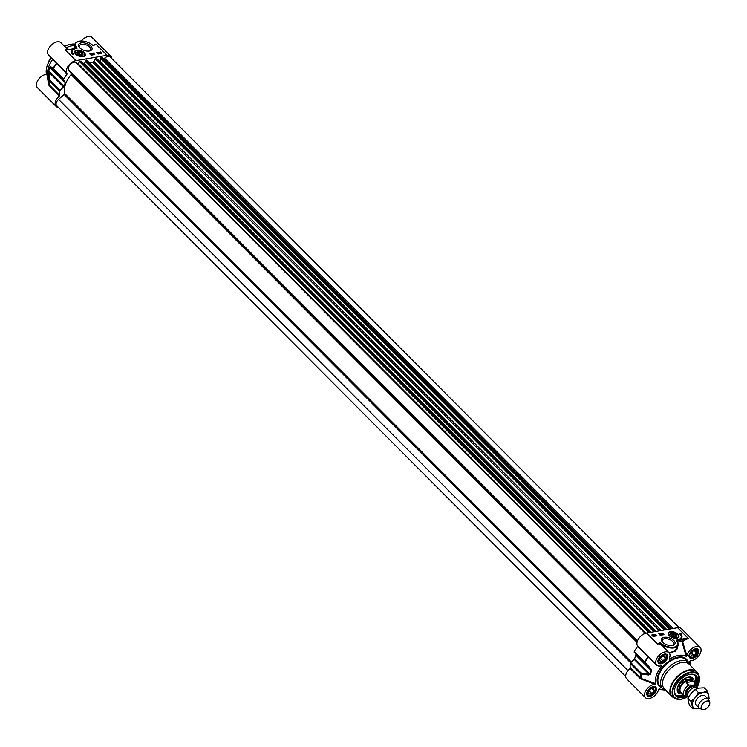 <?xml version="1.0" encoding="UTF-8"?>
<svg xmlns="http://www.w3.org/2000/svg" width="747" height="747" viewBox="0 0 747 747"><rect width="100%" height="100%" fill="white"/><g stroke="black" fill="none" stroke-linecap="round" stroke-linejoin="round"><path stroke-width="1.12" d="M705.121 695.999A6.359 3.735 135.1 0 0 702.376 695.326A6.359 3.735 135.1 0 0 696.587 699.519A6.359 3.735 135.1 0 0 696.12 704.972M708.352 699.229A10.066 5.92 135.1 0 0 708.744 695.252A10.066 5.92 135.1 0 0 703.413 692.329A10.066 5.92 135.1 0 0 695.28 697.549A10.066 5.92 135.1 0 0 692.478 705.691A10.066 5.92 135.1 0 0 697.81 708.614A10.066 5.92 135.1 0 0 699.351 708.203M707.39 691.05L704.178 687.828L699.173 688.08L695.205 689.36L691.05 693.3L687.912 698.268L688.239 701.442L689.602 705.644L692.805 708.866L691.124 701.489L695.28 697.549L698.417 692.581L703.413 692.329L707.39 691.05L708.744 695.252L709.071 698.417L708.529 699.463M699.397 708.249L692.805 708.866M687.912 698.268L691.124 701.489M695.205 689.36L698.417 692.581M625.715 676.53L56.679 105.663A5.294 3.109 -44.9 0 1 58.583 99.388L64.121 94.43A1.055 0.626 135.1 0 0 64.606 93.375A23.306 13.698 -44.9 0 1 71.077 74.597A1.055 0.626 135.1 0 0 71.301 73.589L68.696 70.013A5.294 3.109 -44.9 0 1 70.61 64.121A5.294 3.109 -44.9 0 1 76.381 62.748A5.294 3.109 -44.9 0 1 76.567 62.972M77.977 64.345L79.509 61.618L81.068 61.151M84.112 64.13L85.457 61.618M653.858 631.785L85.093 61.254L85.541 60.255L86.745 60.376M89.154 62.617A23.306 13.698 -44.9 0 1 92.684 62.216A1.055 0.626 135.1 0 0 93.861 61.357L95.056 58.957L96.615 58.49M99.65 61.469L100.994 58.957M669.396 629.123L100.64 58.602L101.088 57.594L102.283 57.715M103.712 58.976L104.608 58.173A5.294 3.109 -44.9 0 1 110.211 56.968L679.051 627.639M697.595 688.435L697.296 688.136A6.359 3.735 135.1 0 0 694.561 687.483A6.359 3.735 135.1 0 0 688.781 691.666A6.359 3.735 135.1 0 0 688.286 697.11L688.435 697.259M693.505 685.074L688.669 685.046L686.185 682.562C687.978 679.751 690.275 679.35 693.095 681.376L695.569 683.869L693.505 685.074A6.938 4.08 -44.9 0 1 696.615 687.67M684.831 696.185L684.392 695.821A8.208 4.827 135.1 0 0 684.831 696.185L688.351 696.437M686.185 682.562L693.095 681.376M697.128 687.987L696.017 684.233L692.506 680.713A8.208 4.827 135.1 0 0 688.977 679.863A8.208 4.827 135.1 0 0 681.507 685.27A8.208 4.827 135.1 0 0 680.881 692.301L684.392 695.821A8.208 4.827 135.1 0 1 688.669 685.046M693.123 681.32A8.478 4.986 135.1 0 0 692.432 680.265A8.478 4.986 135.1 0 0 688.79 679.387A8.478 4.986 135.1 0 0 681.077 684.962A8.478 4.986 135.1 0 0 680.433 692.226A8.478 4.986 135.1 0 0 681.488 692.917M709.65 702.301L708.828 700.032A6.359 3.735 135.1 0 0 708.287 699.173A6.359 3.735 135.1 0 0 705.56 698.52A6.359 3.735 135.1 0 0 699.78 702.694A6.359 3.735 135.1 0 0 699.285 708.147A6.359 3.735 135.1 0 0 700.144 708.688L702.413 709.519A5.294 3.109 135.1 0 0 703.973 709.613A5.294 3.109 135.1 0 0 708.389 706.69A5.294 3.109 135.1 0 0 709.65 702.301A5.294 3.109 135.1 0 0 706.923 701.041A5.294 3.109 135.1 0 0 701.769 705.103A5.294 3.109 135.1 0 0 702.413 709.519M675.932 634.95A2.923 1.513 -161 0 1 676.026 635.062A2.923 1.513 -161 0 1 675.549 636.752M670.946 635.174A2.923 1.513 -161 0 1 670.843 634.987A2.923 1.513 -161 0 1 671.618 633.54A2.923 1.513 -161 0 1 671.758 633.512M671.17 634.782A2.652 1.373 -161 0 1 671.88 633.475A2.652 1.373 -161 0 1 675.867 634.847A2.652 1.373 -161 0 1 674.569 636.5A2.652 1.373 -161 0 1 671.17 634.782M673.224 635.818L671.917 634.829L672.3 633.96L673.971 634.063L675.279 635.053L674.905 635.93L673.224 635.818M673.971 634.063L673.374 635.828M672.3 633.96L671.983 634.875M678.491 637.004A5.294 2.745 -161 0 1 678.463 637.098A5.294 2.745 -161 0 1 678.015 637.742M668.388 634.436A5.294 2.745 -161 0 1 668.444 633.643A5.294 2.745 -161 0 1 668.472 633.559M671.768 633.101A3.203 1.662 19 0 0 670.862 635.062A3.203 1.662 19 0 0 675.68 636.724A3.203 1.662 19 0 0 675.97 634.418A3.203 1.662 19 0 0 671.768 633.101M650.796 688.855L653.625 688.37L654.157 690.695L651.86 693.515L649.022 694L648.489 691.666L650.796 688.855M651.86 693.515L649.18 690.826M654.157 690.695L652.103 688.631M655.287 690.153A5.294 3.109 135.1 0 0 655.315 690.032A5.294 3.109 135.1 0 0 654.895 687.259A5.294 3.109 135.1 0 0 654.465 686.941A5.294 3.109 135.1 0 0 654.335 686.876M647.005 694.178A5.294 3.109 135.1 0 0 647.397 694.738A5.294 3.109 135.1 0 0 647.826 695.065A5.294 3.109 135.1 0 0 650.161 695.168A5.294 3.109 135.1 0 0 650.282 695.14M654.447 687.361A4.977 2.923 -44.9 0 1 655.25 690.275A4.977 2.923 -44.9 0 1 650.404 695.102A4.977 2.923 -44.9 0 1 647.836 691.012A4.977 2.923 -44.9 0 1 654.447 687.361M693.095 650.973L695.924 650.488L696.456 652.822L694.159 655.633L691.32 656.118L690.788 653.793L693.095 650.973M694.159 655.633L691.479 652.943M696.456 652.822L694.393 650.749M697.577 652.28A5.294 3.109 135.1 0 0 697.614 652.159A5.294 3.109 135.1 0 0 697.194 649.386A5.294 3.109 135.1 0 0 696.764 649.059A5.294 3.109 135.1 0 0 696.634 648.994M689.304 656.305A5.294 3.109 135.1 0 0 689.686 656.865A5.294 3.109 135.1 0 0 690.116 657.183A5.294 3.109 135.1 0 0 692.46 657.295A5.294 3.109 135.1 0 0 692.581 657.257M696.746 649.488A4.977 2.923 -44.9 0 1 697.549 652.392A4.977 2.923 -44.9 0 1 692.702 657.229A4.977 2.923 -44.9 0 1 690.135 653.139A4.977 2.923 -44.9 0 1 696.746 649.488M659.704 659.106L662.01 656.296L664.839 655.81L665.372 658.135L663.075 660.946L660.236 661.431L659.704 659.106M663.075 660.946L660.395 658.266M665.372 658.135L663.308 656.071M658.219 661.618A5.294 3.109 135.1 0 0 658.602 662.178A5.294 3.109 135.1 0 0 661.375 662.608A5.294 3.109 135.1 0 0 661.497 662.57M666.492 657.593A5.294 3.109 135.1 0 0 666.529 657.472A5.294 3.109 135.1 0 0 666.109 654.699A5.294 3.109 135.1 0 0 665.549 654.316M661.814 655.464A4.977 2.923 -44.9 0 1 666.464 657.715A4.977 2.923 -44.9 0 1 661.618 662.542A4.977 2.923 -44.9 0 1 658.452 660.516A4.977 2.923 -44.9 0 1 661.814 655.464M630.02 668.304A8.74 5.136 135.1 0 0 626.686 678.836L645.436 697.661A8.74 5.136 -44.9 0 1 646.444 689.677A8.74 5.136 -44.9 0 1 654.979 684.327L655.679 683.645L640.711 678.257L630.281 667.79L630.02 668.304L640.459 678.771L654.979 684.327M641.047 679.088L641.113 678.444A29.002 17.05 -44.9 0 1 641.038 674.121L648.62 674.989A1.055 0.467 -83.9 0 1 648.704 673.943L641.131 673.01A1.055 0.626 135.1 0 0 640.637 673.869A1.055 0.7 5.7 0 0 641.038 674.121A1.055 0.486 -82.2 0 1 641.131 673.01L630.701 662.542A1.055 0.626 135.1 0 0 630.207 663.401A29.133 17.125 135.1 0 0 630.281 667.79M630.701 662.542L634.203 659.405L648.704 673.943L650.011 674.065A1.055 0.607 14.7 0 0 650.413 674.336A24.231 14.24 -44.9 0 1 651.608 670.853L650.786 668.686L644.736 661.963A1.055 0.626 135.1 0 0 644.661 662.757L645.119 662.272A29.002 17.05 -44.9 0 1 648.368 657.379L653.158 661.59M650.786 668.686L650.376 669.088L634.231 652.29L644.661 662.757L651.216 670.573A24.362 14.324 135.1 0 0 650.011 674.065L634.679 658.686A1.055 0.626 -44.9 0 1 634.203 659.405M634.679 658.686A24.362 14.324 -44.9 0 1 635.884 655.184L651.216 670.573A1.055 0.486 -157.1 0 0 651.608 670.853M635.884 654.549A1.055 0.626 -44.9 0 1 635.884 655.184M677.221 641.253L677.071 640.767A28.984 17.032 -44.9 0 1 682.03 641.841L682.655 641.86L682.142 641.328L682.03 641.841L686.157 656.352L686.904 655.726A8.74 5.136 -44.9 0 1 692.777 647.994A8.74 5.136 -44.9 0 1 700.116 647.434L681.357 628.619A8.74 5.136 135.1 0 0 677.604 627.723L646.519 633.036A8.74 5.136 135.1 0 0 638.704 638.573A8.74 5.136 135.1 0 0 637.686 646.052L637.602 646.538A29.133 17.125 135.1 0 0 634.306 651.505A1.055 0.626 135.1 0 0 634.231 652.29M654.839 635.79L654.176 635.09L655.212 635.986L654.307 635.884M654.111 635.846L654.176 635.09M653.662 636.388L653.42 635.734M653.504 635.482L653.746 636.127L653.504 635.482M653.373 635.426L652.878 636.089M653.42 635.183L653.858 636.229L652.794 635.865L653.392 635.323M653.97 635.66L653.793 636.407M653.877 635.921L653.765 636.491L653.877 635.921M653.317 636.491L651.804 634.978L655.483 634.343L656.996 635.865L653.364 636.341M652.766 635.949L652.915 635.295M652.71 636.127L652.822 635.548M661.058 634.941L660.115 634.278M660.955 633.876L661.431 635.109M662.337 634.464L661.674 633.773L662.701 634.661L661.805 634.558M661.609 634.717L661.674 633.773M655.24 635.454L655.857 635.781L655.24 635.454M655.763 636.042L655.016 635.295M655.016 634.95L655.941 635.874L655.016 634.95L655.026 635.641M655.885 635.342L655.885 636.052M655.857 636.136L654.988 635.734M663.457 634.754L662.29 633.587L659.097 634.128M656.501 635.949L655.334 634.773L652.14 635.323M662.44 633.157L663.952 634.67L660.264 635.305L658.751 633.783L662.29 633.587M680.965 633.68A9.216 4.771 -161 0 1 681.88 637.135A9.216 4.771 -161 0 1 678.874 639.329A7.946 4.118 19 0 0 681.115 637.527A7.946 4.118 19 0 0 679.733 633.895L680.965 633.68L680.059 634.24M681.031 637.742A7.946 4.118 -161 0 1 680.965 637.957A7.946 4.118 -161 0 1 680.545 638.676M681.796 637.35A9.216 4.771 19 0 0 680.816 634.11M688.538 674.7A13.773 8.096 -44.9 0 1 689.621 674.457A13.773 8.096 -44.9 0 1 695.541 675.876A13.773 8.096 -44.9 0 1 696.185 684.411M684.569 695.989A13.773 8.096 -44.9 0 1 681.955 696.736A13.773 8.096 -44.9 0 1 676.035 695.317A13.773 8.096 -44.9 0 1 674.877 688.314M696.69 685.158A14.305 8.404 135.1 0 0 690.069 674.336A14.305 8.404 135.1 0 0 688.734 674.634A14.305 8.404 135.1 0 0 674.821 688.51A14.305 8.404 135.1 0 0 685.354 696.484M662.524 642.084A6.06 3.137 -161 0 1 662.225 640.282A6.06 3.137 -161 0 1 664.503 638.778A6.06 3.137 -161 0 1 671.03 640.226A6.06 3.137 -161 0 1 673.691 644.231A6.06 3.137 -161 0 1 672.356 645.473M664.186 637.312A7.125 3.688 19 0 0 662.169 641.664A7.125 3.688 19 0 0 672.888 645.352A7.125 3.688 19 0 0 673.533 640.235A7.125 3.688 19 0 0 664.186 637.312M659.638 642.896L657.407 643.961L659.862 643.503L659.638 642.896A1.027 0.532 19 0 1 661.039 643.27L660.563 643.69L662.337 645.119A10.598 5.49 19 0 0 678.127 645.277A10.598 5.49 19 0 0 677.268 641.57L676.838 640.478L688.482 638.648L684.569 638.61L684.719 639.339A9.272 5.453 135.1 0 0 682.142 641.328A29.441 17.312 135.1 0 0 678.678 640.375L678.519 639.647L676.493 640.132L676.913 640.711M670.395 631.729A5.603 2.904 19 0 0 668.304 634.194A5.603 2.904 19 0 0 672.655 637.686A5.603 2.904 19 0 0 678.229 637.611A5.603 2.904 19 0 0 677.202 633.577A5.603 2.904 19 0 0 670.395 631.729M690.172 664.223A21.187 12.456 135.1 0 0 690.06 662.421A21.187 12.456 135.1 0 0 689.873 661.45L689.864 661.375M700.116 647.434A8.74 5.136 -44.9 0 1 699.108 655.418A8.74 5.136 -44.9 0 1 690.583 660.768L689.864 661.412M686.157 656.352A21.187 12.456 135.1 0 0 669.573 659.19L669.349 658.387M669.191 658.761L669.573 659.19L669.191 658.761A8.74 5.136 -44.9 0 0 669.032 652.757A8.74 5.136 -44.9 0 0 659.218 655.287A8.74 5.136 -44.9 0 0 656.65 665.091A8.74 5.136 -44.9 0 0 661.366 665.764L661.665 666.268L661.366 665.764M660.74 665.932L661.665 666.268A21.187 12.456 135.1 0 0 655.679 683.645M659.171 688.734L658.649 689.36A8.74 5.136 -44.9 0 1 652.785 697.1A8.74 5.136 -44.9 0 1 645.436 697.661M664.4 689.911A21.187 12.456 135.1 0 1 662.598 689.789A21.187 12.456 135.1 0 1 659.396 688.734L658.649 689.36M690.742 665.81A18.535 10.897 135.1 0 0 688.93 662.496A18.535 10.897 135.1 0 0 680.965 660.581A18.535 10.897 135.1 0 0 664.102 672.776A18.535 10.897 135.1 0 0 662.673 688.669A18.535 10.897 135.1 0 0 665.988 690.489M686.904 655.726L682.655 641.86A8.74 5.136 -44.9 0 1 688.491 638.648L677.604 627.723M676.493 640.132L676.894 640.665M677.333 647.584L678.127 645.277L677.268 641.57M676.95 641.159A10.066 5.21 -161 0 1 674.55 647.051A10.066 5.21 -161 0 1 662.757 644.521L662.318 645.109M646.519 633.036L657.407 643.961A8.74 5.136 -44.9 0 1 659.937 644.101L659.862 643.503L660.563 643.69L659.937 644.101L664.55 648.256M677.314 647.621L674.457 651.151L669.069 652.785M669.433 653.251L675.269 651.188L677.043 649.078L677.893 645.95M667.034 650.749L662.337 645.119M656.65 665.091L637.686 646.052M648.639 657.043L648.032 657.005A29.133 17.125 135.1 0 0 644.736 661.963L634.306 651.505M648.62 674.989L650.413 674.336M697.381 672.636A17.48 10.271 135.1 0 0 696.615 671.702L689.229 664.288A17.48 10.271 135.1 0 0 681.722 662.496A17.48 10.271 135.1 0 0 665.82 673.99A17.48 10.271 135.1 0 0 664.475 688.977L671.852 696.381A17.48 10.271 135.1 0 0 672.786 697.147M684.373 695.812L675.914 695.196A13.773 8.096 135.1 0 0 681.712 696.493A13.773 8.096 135.1 0 0 683.075 696.176M696.372 682.917A13.773 8.096 135.1 0 0 695.42 675.755L695.999 684.215M692.46 680.284A9.216 5.416 135.1 0 0 692.245 679.453A9.216 5.416 135.1 0 0 687.922 677.249M677.436 687.707A9.216 5.416 135.1 0 0 679.621 692.03A9.216 5.416 135.1 0 0 680.452 692.254M694.084 682.291A10.327 6.069 135.1 0 0 692.889 678.099A10.327 6.069 135.1 0 0 682.366 680.265A10.327 6.069 135.1 0 0 678.257 692.674A10.327 6.069 135.1 0 0 682.45 693.879M684.569 678.743A8.478 4.986 -44.9 0 1 678.939 684.355M82.282 53.41A2.923 1.513 -161 0 1 82.375 53.523A2.923 1.513 -161 0 1 81.899 55.213M77.296 53.635A2.923 1.513 -161 0 1 77.399 52.271A2.923 1.513 -161 0 1 77.968 52.001A2.923 1.513 -161 0 1 78.099 51.973M77.716 52.178A2.652 1.373 -161 0 1 78.22 51.935A2.652 1.373 -161 0 1 82.207 53.308A2.652 1.373 -161 0 1 79.92 54.82A2.652 1.373 -161 0 1 77.716 52.178M78.444 53.551L78.398 52.551L79.901 52.402L81.451 53.252L81.498 54.251L79.994 54.4L78.444 53.551M81.451 53.252L81.096 54.298M79.901 52.402L79.341 54.045M74.737 52.897A5.294 2.745 -161 0 1 74.793 52.103A5.294 2.745 -161 0 1 74.821 52.019M84.831 55.474A5.294 2.745 -161 0 1 84.813 55.558A5.294 2.745 -161 0 1 84.364 56.212M79.453 51.58A3.203 1.662 19 0 0 77.212 53.523A3.203 1.662 19 0 0 82.03 55.185A3.203 1.662 19 0 0 82.712 53.326A3.203 1.662 19 0 0 79.453 51.58M67.118 73.636L56.314 62.813A0.532 0.486 -47.5 0 1 56.342 63.439A29.002 17.05 135.1 0 0 53.093 68.341L50.637 66.595A1.055 0.999 126.4 0 0 50.805 67.594L53.224 69.406A1.055 0.626 -44.9 0 1 53.298 68.621L53.093 68.341A1.055 0.99 127.4 0 0 53.224 69.406L63.654 79.873A1.055 0.626 -44.9 0 1 63.728 79.089A29.133 17.125 -44.9 0 1 67.025 74.13L67.118 73.636A8.74 5.136 -44.9 0 1 68.136 66.166A8.74 5.136 -44.9 0 1 75.942 60.628L107.026 55.306A8.74 5.136 -44.9 0 1 110.78 56.212A8.74 5.136 -44.9 0 1 111.751 58.518M63.654 79.873L65.306 82.133L49.974 67.389A1.055 0.486 -157.1 0 1 49.778 67.09A24.231 14.24 135.1 0 0 48.583 70.563L49.013 80.19A1.055 0.7 5.7 0 0 49.199 80.527A1.055 0.626 -44.9 0 1 49.694 79.668A1.055 0.57 174.7 0 0 49.013 80.19A29.002 17.05 135.1 0 0 49.069 84.411A29.002 17.05 135.1 0 0 49.087 84.514L47.901 76.138M48.462 72.898A1.055 0.56 176.6 0 1 49.134 72.45L63.635 86.988L60.124 90.135L49.694 79.668L48.77 70.89A24.362 14.324 -44.9 0 1 49.974 67.389L65.306 82.777A1.055 0.626 135.1 0 0 65.306 82.133M65.306 82.777A24.362 14.324 135.1 0 0 64.102 86.269L48.77 70.89A1.055 0.607 14.7 0 1 48.583 70.563M63.635 86.988A1.055 0.626 135.1 0 0 64.102 86.269M58.415 107.4A8.74 5.136 -44.9 0 1 56.109 106.429A8.74 5.136 -44.9 0 1 59.452 95.896L59.704 95.373A29.133 17.125 -44.9 0 1 59.629 90.994A1.055 0.626 -44.9 0 1 60.124 90.135M98.585 52.897L99.248 53.597L98.585 52.897M99.006 53.84L98.539 53.028M99.921 53.205L99.678 52.561L99.921 53.205M100.051 53.261L100.163 52.635L100.051 53.261M100.322 53.551L100.322 52.729M100.014 53.504L99.575 52.458L100.63 52.822L99.958 53.672M99.818 53.579L99.575 52.458M100.63 52.822L100.443 53.588M100.425 53.653L100.546 53.084L99.949 53.616M92.367 53.747L93.226 54.671L92.367 53.747M92.973 54.867L92.217 53.775M92.469 54.811L91.769 53.831L92.423 54.961M92.208 54.998L91.769 53.831M91.087 54.223L91.76 54.914L91.087 54.223M91.479 55.129L91.041 54.344M98.333 53.812L97.484 53.158M98.193 53.233L97.577 52.906L98.1 53.495M98.333 53.952L97.484 52.813L98.352 53.205M98.324 53.999L97.399 53.065M97.512 53.448L97.484 52.813M94.299 54.643L93.132 53.467L89.939 54.017M100.546 52.748L100.089 52.281L96.895 52.822M101.256 53.457L100.696 52.897M100.229 51.851L101.741 53.373L98.062 53.999L96.55 52.486L100.089 52.281M94.794 54.559L91.106 55.185L89.593 53.672L93.282 53.037L94.794 54.559M73.813 54.456L72.59 54.662A9.216 4.771 -161 0 1 71.665 51.207A9.216 4.771 -161 0 1 74.672 49.022A7.946 4.118 19 0 0 72.431 50.815A7.946 4.118 19 0 0 73.813 54.456M73.337 54.531A7.946 4.118 -161 0 1 72.291 51.244A7.946 4.118 -161 0 1 72.375 51.039M72.851 50.096A9.216 4.771 19 0 0 71.6 51.431M79.555 47.64A6.06 3.137 -161 0 1 79.266 45.828A6.06 3.137 -161 0 1 81.535 44.334A6.06 3.137 -161 0 1 88.062 45.772A6.06 3.137 -161 0 1 90.723 49.778A6.06 3.137 -161 0 1 89.388 51.02M89.36 51.029A7.125 3.688 19 0 0 89.92 50.908A7.125 3.688 19 0 0 90.714 45.941A7.125 3.688 19 0 0 81.638 42.812A7.125 3.688 19 0 0 79.201 47.21A7.125 3.688 19 0 0 89.36 51.029M83.15 56.613A5.603 2.904 19 0 0 84.579 56.072A5.603 2.904 19 0 0 80.891 50.656A5.603 2.904 19 0 0 74.653 52.654A5.603 2.904 19 0 0 83.15 56.613M68.08 49.825L65.054 49.694L68.976 49.741L77.053 48.219L76.596 47.192A10.066 5.21 -161 0 1 79.005 41.29A10.066 5.21 -161 0 1 90.789 43.83L92.507 45.072L94.355 45.1M66.632 49.713L68.752 49.647M76.596 47.192L75.989 47.631L77.053 48.219L74.579 48.826M78.5 41.43A10.598 5.49 19 0 0 75.13 43.924C78.174 40.002 83.44 39.964 90.929 43.812L92.768 45.25M75.989 47.631L74.317 46.277L75.13 43.924A10.598 5.49 19 0 0 75.989 47.631M74.392 46.043L74.028 47.276L76.194 48.294M110.78 56.212L92.03 37.387A8.74 5.136 135.1 0 0 81.292 40.926M54.718 61.226L67.025 74.13M47.771 75.158L46.968 74.793L48.723 84.859L49.013 85.429L49.274 84.906A29.133 17.125 -44.9 0 1 49.199 80.527L59.629 90.994M50.637 66.595L49.778 67.09M74.607 45.436A22.569 13.259 135.1 0 0 66.025 47.799M46.968 74.793L46.482 74.298A8.74 5.136 135.1 0 0 38.2 79.854A8.74 5.136 135.1 0 0 37.35 87.614L56.109 106.429M64.606 46.379A22.569 13.259 -44.9 0 1 75.074 44.073M46.482 74.298A22.569 13.259 -44.9 0 1 51.319 57.808M67.94 49.722L60.946 42.71A8.74 5.136 135.1 0 0 51.123 45.24A8.74 5.136 135.1 0 0 48.564 55.045L56.314 62.813M49.059 84.336L48.938 83.449M52.738 59.228A22.569 13.259 135.1 0 0 47.705 74.7L48.144 77.837M627.91 670.554L58.583 99.388M630.552 662.692L64.121 94.43M631.355 661.954L64.606 93.375M637.032 642.373L71.077 74.597M637.294 641.393L71.301 73.589M637.546 640.702L68.696 70.013M645.735 633.213L78.332 63.981M648.723 632.662L79.509 61.618M649.535 632.522L80.041 61.189M650.45 632.364L80.956 61.039M650.861 632.298L84.458 64.065M651.225 632.233L84.682 63.869M653.886 631.775L85.083 61.133M654.671 631.645L85.317 60.451M655.035 631.579L85.541 60.255M655.959 631.42L86.465 60.096M659.47 630.823L92.684 62.216M661.198 630.524L93.861 61.357M664.27 630.001L95.056 58.957M665.073 629.861L95.579 58.537M665.997 629.702L96.503 58.378M666.408 629.637L100.005 61.403M666.763 629.572L100.219 61.207M669.433 629.114L100.621 58.481M670.218 628.983L100.864 57.79M670.582 628.918L101.088 57.594M671.497 628.769L102.003 57.435M673.103 628.488L104.608 58.173M692.17 688.407A5.294 3.109 135.1 0 0 688.575 691.993M687.585 694.906L687.417 694.738A5.294 3.109 -44.9 0 1 687.828 690.2A5.294 3.109 -44.9 0 1 692.646 686.717A5.294 3.109 -44.9 0 1 694.925 687.259L695.083 687.427M695.438 687.417A5.724 3.361 135.1 0 0 692.525 686.129A5.724 3.361 135.1 0 0 686.979 690.461A5.724 3.361 135.1 0 0 687.576 695.252M687.828 696.428A6.938 4.08 -44.9 0 1 685.681 691.377A6.938 4.08 -44.9 0 1 692.189 685.298M670.218 632.214A5.294 2.745 19 0 0 668.5 633.475A5.294 2.745 19 0 0 668.836 635.183M677.202 638.069A5.294 2.745 19 0 0 678.519 636.92A5.294 2.745 19 0 0 677.94 634.875M670.759 632.093A4.977 2.577 19 0 0 669.751 635.604A4.977 2.577 19 0 0 676.446 637.798A4.977 2.577 19 0 0 677.445 634.287A4.977 2.577 19 0 0 670.759 632.093M694.831 648.956A5.453 3.203 -44.9 0 1 695.14 648.891A5.453 3.203 -44.9 0 1 697.483 649.451A5.453 3.203 -44.9 0 1 697.063 654.129A5.453 3.203 -44.9 0 1 692.105 657.715A5.453 3.203 -44.9 0 1 689.761 657.155A5.453 3.203 -44.9 0 1 689.276 654.493M663.747 654.269A5.453 3.203 -44.9 0 1 664.055 654.204A5.453 3.203 -44.9 0 1 666.399 654.764A5.453 3.203 -44.9 0 1 665.979 659.442A5.453 3.203 -44.9 0 1 661.02 663.037A5.453 3.203 -44.9 0 1 658.677 662.468A5.453 3.203 -44.9 0 1 658.191 659.816M652.533 686.838A5.453 3.203 -44.9 0 1 652.85 686.773A5.453 3.203 -44.9 0 1 655.194 687.333A5.453 3.203 -44.9 0 1 654.774 692.011A5.453 3.203 -44.9 0 1 649.806 695.597A5.453 3.203 -44.9 0 1 647.462 695.037A5.453 3.203 -44.9 0 1 646.977 692.376M697.166 687.268L698.884 675.409A16.789 9.87 135.1 0 1 697.166 687.072A16.275 9.571 135.1 0 0 690.62 672.73A16.275 9.571 135.1 0 0 673.523 688.052A16.275 9.571 135.1 0 0 681.553 699.071A16.275 9.571 135.1 0 0 687.894 696.577A16.789 9.87 135.1 0 1 681.189 699.257A16.789 9.87 135.1 0 1 675.559 698.66L671.852 696.381A17.48 10.271 135.1 0 1 673.206 681.404A17.48 10.271 135.1 0 1 689.107 669.9A17.48 10.271 135.1 0 1 696.615 671.702L698.053 673.71A17.405 10.234 135.1 0 0 689.397 670.274A17.405 10.234 135.1 0 0 672.72 683.113A17.405 10.234 135.1 0 0 673.859 697.819M662.757 644.521L661.039 643.27M684.569 638.61L678.519 639.647M662.673 688.669L659.946 685.942A18.535 10.897 -44.9 0 1 661.375 670.05A18.535 10.897 -44.9 0 1 678.239 657.855A18.535 10.897 -44.9 0 1 686.213 659.76L688.93 662.496M687.763 661.319A19.067 11.205 135.1 0 0 678.089 657.127A19.067 11.205 135.1 0 0 659.648 671.497A19.067 11.205 135.1 0 0 661.497 687.492M664.513 654.083A5.985 3.52 135.1 0 0 658.004 662.029A5.985 3.52 135.1 0 0 666.007 660.656A5.985 3.52 135.1 0 0 664.513 654.083M695.597 648.769A5.985 3.52 135.1 0 0 689.089 656.716A5.985 3.52 135.1 0 0 697.091 655.343A5.985 3.52 135.1 0 0 695.597 648.769M653.298 686.642A5.985 3.52 135.1 0 0 646.79 694.589A5.985 3.52 135.1 0 0 654.802 693.225A5.985 3.52 135.1 0 0 653.298 686.642M640.459 678.771L640.711 678.257A29.133 17.125 135.1 0 1 640.637 673.869L630.207 663.401M648.116 656.51L637.602 646.538M698.053 673.71L698.884 675.409A16.789 9.87 135.1 0 0 690.545 672.095A16.789 9.87 135.1 0 0 674.457 684.476A16.789 9.87 135.1 0 0 675.559 698.66L681.339 699.285L687.95 696.671M691.927 679.751A8.796 5.173 135.1 0 0 684.747 678.565M678.762 684.541A8.796 5.173 135.1 0 0 679.919 691.722M674.905 688.23A13.558 7.974 135.1 0 0 684.327 695.765M695.961 684.177A13.558 7.974 135.1 0 0 688.454 674.718M677.8 687.389A8.478 4.986 135.1 0 0 678.864 690.658M690.872 678.696A8.478 4.986 135.1 0 0 687.604 677.622M692.245 679.453L691.806 678.304A9.739 5.724 135.1 0 0 691.124 677.165M677.333 690.91A9.739 5.724 135.1 0 0 678.472 691.591L679.621 692.03M677.65 691.778A10.253 6.023 135.1 0 0 680.554 692.348M692.553 680.386A10.253 6.023 135.1 0 0 691.993 677.482M76.567 50.675A5.294 2.745 19 0 0 74.849 51.935A5.294 2.745 19 0 0 75.186 53.644M83.552 56.529A5.294 2.745 19 0 0 84.869 55.381A5.294 2.745 19 0 0 84.29 53.336M79.182 50.563A4.977 2.577 19 0 0 75.223 52.682A4.977 2.577 19 0 0 80.713 56.24A4.977 2.577 19 0 0 84.663 54.129A4.977 2.577 19 0 0 79.182 50.563M92.507 45.072A1.027 0.532 19 0 0 93.907 45.446M75.942 60.628L65.054 49.694A8.74 5.136 135.1 0 1 67.211 49.732M107.026 55.306L96.139 44.381A8.74 5.136 135.1 0 0 93.347 45.371M65.783 45.838A18.012 10.589 135.1 0 0 64.475 46.249A18.535 10.897 -44.9 0 1 65.783 45.838M50.88 57.379A18.012 10.589 135.1 0 0 48.023 63.542A18.535 10.897 -44.9 0 1 50.955 57.444M56.679 63.168L56.595 63.663A29.133 17.125 -44.9 0 0 53.298 68.621L63.728 79.089M49.013 85.429L59.452 95.896M59.704 95.373L49.274 84.906M76.381 62.748L645.184 633.391M81.049 61.058L650.516 632.354M85.093 61.254L653.802 631.794M86.689 60.152L656.109 631.402M96.596 58.397L666.053 629.693M100.64 58.602L669.34 629.133M102.236 57.491L671.646 628.741M678.603 690.396L680.433 692.226M690.611 678.425L692.432 680.265M696.092 704.944L699.285 708.147M705.103 695.971L708.287 699.173M678.463 637.098L678.519 636.92C679.854 636.369 678.528 634.894 674.55 632.494C669.956 631.841 667.939 632.167 668.5 633.475L668.444 633.643M647.462 695.037C645.296 693.898 647.163 691.171 653.083 686.866L655.194 687.333M658.677 662.468C656.51 661.328 658.378 658.611 664.298 654.297L666.399 654.764M689.761 657.155C687.595 656.015 689.462 653.289 695.382 648.984L697.483 649.451M664.372 648.079L669.032 652.757M662.598 689.789L658.695 689.229M690.06 662.421L689.892 661.254M691.19 679.126L683.43 679.425M679.621 683.225L679.294 690.975M84.813 55.558L84.869 55.381C86.194 54.83 84.878 53.354 80.9 50.955C76.306 50.301 74.289 50.628 74.849 51.935L74.793 52.103M47.603 64.559L50.805 57.295M64.363 46.137L66.8 45.418M76.642 48.172L68.743 49.647M94.327 45.109L93.412 45.558"/></g></svg>
